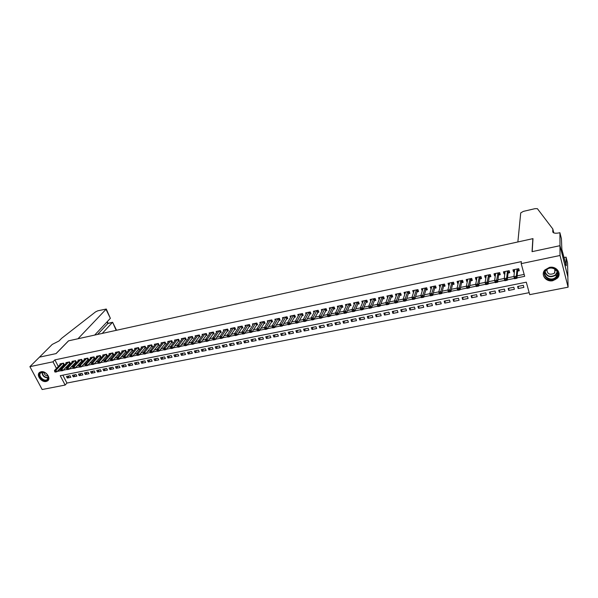 <?xml version="1.0" encoding="UTF-8"?>
<svg xmlns="http://www.w3.org/2000/svg" width="598" height="598" viewBox="0 0 598 598"><rect width="100%" height="100%" fill="white"/><g stroke="black" fill="none" stroke-linecap="round" stroke-linejoin="round"><path stroke-width="0.9" d="M41.045 371.769C45.889 370.498 51.548 378.519 47.526 380.911L46.196 381.464C41.352 382.705 35.701 374.699 39.76 372.292L41.045 371.769M549.413 267.418C556.245 265.721 562.015 273.361 557.5 278.085L552.881 280.686C546.019 282.346 540.293 274.632 544.935 269.915L549.413 267.418M29.9 366.656L39.453 357.156L56.092 353.59L68.598 340.823L532.848 238.662L532.048 251.661L559.952 245.688L567.846 276.784L568.1 287.182L529.716 294.65L526.292 282.189L60.256 375.694L65.145 385.052L42.159 389.522L29.9 366.656L52.99 361.812L56.459 368.443M62.85 375.17L66.961 383.049L529.17 292.669M66.961 383.049L65.145 385.052M63.298 364.959L64.345 364.743L63.53 363.158L59.942 363.905L60.241 364.474M69.301 363.719L70.355 363.502L69.532 361.91L65.922 362.657L66.228 363.24M75.341 362.47L76.402 362.253L75.587 360.654L71.954 361.409L72.253 361.999M81.425 361.214L82.494 360.99L81.679 359.391L78.017 360.153L78.323 360.751M87.555 359.944L88.631 359.727L87.816 358.112L84.131 358.882L84.445 359.495M93.729 358.673L94.813 358.449L93.998 356.834L90.283 357.604L90.604 358.224M99.941 357.387L101.032 357.163L100.225 355.541L96.487 356.318L96.801 356.954M106.205 356.094L107.304 355.87L106.496 354.24L102.729 355.018L103.05 355.668M112.506 354.793L113.62 354.562L112.813 352.925L109.015 353.717L109.344 354.375M118.86 353.478L119.974 353.246L119.174 351.602L115.354 352.401L115.683 353.074M125.259 352.155L126.38 351.923L125.587 350.271L121.73 351.071L122.067 351.766M131.702 350.824L132.838 350.592L132.038 348.933L128.159 349.74L128.503 350.443M138.198 349.486L139.334 349.247L138.542 347.588L134.632 348.395L134.976 349.112M144.731 348.133L145.882 347.894L145.09 346.227L141.158 347.042L141.502 347.774M151.324 346.773L152.483 346.534L151.69 344.852L147.728 345.681L148.08 346.429M157.962 345.405L159.128 345.158L158.335 343.476L154.344 344.306L154.703 345.068M164.644 344.022L165.818 343.775L165.033 342.086L161.012 342.923L161.378 343.701M171.379 342.632L172.56 342.385L171.783 340.681L167.732 341.525L168.098 342.325M178.167 341.226L179.355 340.98L178.578 339.275L174.496 340.12L174.87 340.935M185.006 339.814L186.202 339.567L185.432 337.848L181.314 338.707L181.695 339.544M191.891 338.393L193.102 338.139L192.332 336.42L188.183 337.279L188.572 338.132M198.835 336.958L200.053 336.704L199.284 334.977L195.105 335.844L195.494 336.719M205.824 335.515L207.058 335.261L206.288 333.52L202.079 334.394L202.475 335.291M212.873 334.058L214.114 333.804L213.351 332.054L209.106 332.937L209.509 333.856M219.974 332.593L221.223 332.331L220.46 330.574L216.184 331.464L216.596 332.406M227.128 331.113L228.384 330.851L227.629 329.087L223.323 329.984L223.742 330.948M234.341 329.625L235.605 329.363L234.857 327.592L230.514 328.489L230.94 329.483M241.607 328.123L242.885 327.861L242.138 326.074L237.757 326.986L238.191 328.003M248.932 326.613L250.218 326.344L249.471 324.557L245.06 325.469L245.501 326.515M256.31 325.088L257.603 324.819L256.863 323.017L252.423 323.944L252.864 325.02M263.748 323.548L265.056 323.279L264.316 321.47L259.838 322.404L260.294 323.511M271.245 322.001L272.561 321.731L271.828 319.915L267.313 320.849L267.777 321.986M278.803 320.438L280.126 320.162L279.401 318.345L274.848 319.287L275.319 320.461M286.412 318.869L287.758 318.592L287.025 316.761L282.443 317.71L282.921 318.913M294.089 317.284L295.442 317L294.717 315.161L290.097 316.118L290.591 317.366M301.833 315.684L303.193 315.4L302.468 313.554L297.811 314.518L298.312 315.804M309.629 314.07L310.997 313.786L310.287 311.932L305.593 312.904L306.101 314.227M317.493 312.448L318.876 312.163L318.166 310.295L313.434 311.274L313.957 312.642M325.417 310.811L326.814 310.519L326.104 308.643L321.335 309.637L321.866 311.05M333.407 309.159L334.813 308.867L334.118 306.983L329.304 307.985L329.849 309.443M341.465 307.492L342.886 307.2L342.183 305.309L337.332 306.311L337.892 307.828M349.591 305.817L351.019 305.518L350.323 303.62L345.435 304.636L346.01 306.206M357.776 304.128L359.219 303.829L358.531 301.915L353.597 302.939L354.188 304.569M366.036 302.416L367.486 302.117L366.806 300.196L361.827 301.228L362.433 302.924M374.355 300.697L375.821 300.398L375.148 298.462L370.132 299.508L370.753 301.265M382.75 298.963L384.23 298.656L383.557 296.72L378.504 297.767L379.139 299.598M391.219 297.213L392.707 296.907L392.041 294.956L386.943 296.017L387.601 297.931M399.756 295.449L401.251 295.143L400.593 293.184L395.45 294.246L396.145 296.197M408.359 293.678L409.877 293.364L409.219 291.39L404.031 292.467L404.779 294.41M417.038 291.884L418.57 291.57L417.92 289.582L412.687 290.673L413.487 292.616M425.798 290.075L427.331 289.753L426.688 287.765L421.418 288.856L422.27 290.8M434.626 288.251L436.174 287.93L435.538 285.926L430.224 287.033L431.128 288.969M443.529 286.412L445.091 286.083L444.464 284.072L439.096 285.186L440.068 287.122M452.514 284.551L454.091 284.229L453.463 282.204L448.052 283.325L448.687 285.343L449.076 285.261M461.566 282.682L463.166 282.353L462.546 280.32L457.089 281.456L457.709 283.482L458.165 283.385M470.708 280.798L472.315 280.462L471.702 278.421L466.193 279.558L466.814 281.598L467.337 281.494M479.925 278.892L481.547 278.556L480.942 276.5L475.388 277.651L476.001 279.7L476.584 279.58M489.224 276.971L490.861 276.635L490.255 274.564L484.657 275.73L485.262 277.786L485.92 277.651M498.605 275.035L500.257 274.691L499.659 272.613L494.008 273.787L494.606 275.857L495.331 275.708M508.068 273.077L509.735 272.733L509.145 270.647L503.441 271.828L504.039 273.906L504.832 273.749M518.376 286.33L518.182 288.542L523.893 287.406L523.325 285.336L517.606 286.479L518.182 288.542M508.965 288.206L508.726 290.419L514.392 289.29L513.809 287.234L508.143 288.371L508.726 290.419M499.636 290.067L499.352 292.28L504.966 291.159L504.383 289.118L498.762 290.239L499.352 292.28M490.39 291.906L490.061 294.119L495.622 293.013L495.032 290.979L489.463 292.093L490.061 294.119M481.218 293.738L480.844 295.95L486.361 294.851L485.763 292.833L480.246 293.932L480.844 295.95M472.128 295.554L471.71 297.759L477.182 296.675L476.576 294.665L471.104 295.756L471.71 297.759M463.114 297.348L462.658 299.561L468.085 298.484L467.472 296.481L462.045 297.565L462.658 299.561M454.181 299.135L453.68 301.34L459.055 300.271L458.442 298.282L453.06 299.351L453.68 301.34M445.316 300.899L444.777 303.104L450.115 302.05L449.487 300.069L444.157 301.13L444.777 303.104M436.533 302.648L435.957 304.86L441.242 303.806L440.614 301.841L435.322 302.894L435.957 304.86M427.817 304.389L427.204 306.595L432.444 305.556L431.808 303.59L426.568 304.636L427.204 306.595M419.183 306.109L418.525 308.314L423.72 307.282L423.085 305.331L417.882 306.37L418.525 308.314M410.609 307.821L409.922 310.026L415.072 309.002L414.429 307.058L409.271 308.09L409.922 310.026M402.118 309.517L401.385 311.715L406.498 310.706L405.848 308.77L400.727 309.794L401.385 311.715M393.686 311.199L392.923 313.397L397.991 312.395L397.334 310.467L392.266 311.483L392.923 313.397M385.329 312.866L384.529 315.064L389.56 314.062L388.894 312.156L383.864 313.158L384.529 315.064M377.039 314.518L376.202 316.716L381.188 315.729L380.522 313.823L375.537 314.817L376.202 316.716M368.824 316.155L367.949 318.353L372.89 317.374L372.225 315.475L367.277 316.462L367.949 318.353M360.669 317.785L359.757 319.982L364.66 319.003L363.988 317.119L359.077 318.099L359.757 319.982M352.573 319.399L351.639 321.589L356.505 320.625L355.817 318.749L350.951 319.721L351.639 321.589M344.553 320.999L343.581 323.189L348.402 322.232L347.722 320.364L342.893 321.328L343.581 323.189M336.592 322.584L335.59 324.774L340.374 323.824L339.686 321.971L334.895 322.92L335.59 324.774M328.698 324.161L327.659 326.351L332.406 325.409L331.711 323.555L326.964 324.505L327.659 326.351M320.864 325.723L319.795 327.913L324.505 326.971L323.81 325.133L319.093 326.074L319.795 327.913M313.09 327.27L311.992 329.461L316.663 328.534L315.961 326.702L311.289 327.629L311.992 329.461M305.384 328.81L304.255 330.993L308.889 330.074L308.179 328.25L303.545 329.177L304.255 330.993M297.737 330.335L296.571 332.518L301.175 331.606L300.465 329.79L295.861 330.709L296.571 332.518M290.142 331.853L288.954 334.028L293.521 333.123L292.803 331.322L288.236 332.226L288.954 334.028M282.615 333.348L281.396 335.53L285.926 334.633L285.201 332.832L280.671 333.736L281.396 335.53M275.14 334.843L273.899 337.018L278.391 336.128L277.666 334.342L273.166 335.231L273.899 337.018M267.732 336.323L266.454 338.498L270.909 337.608L270.184 335.829L265.721 336.719L266.454 338.498M260.369 337.788L259.069 339.963L263.494 339.081L262.761 337.309L258.336 338.191L259.069 339.963M253.074 339.245L251.743 341.413L256.131 340.546L255.398 338.782L251.003 339.657L251.743 341.413M245.83 340.688L244.47 342.856L248.828 341.996L248.088 340.24L243.73 341.107L244.47 342.856M238.639 342.123L237.256 344.291L241.577 343.431L240.837 341.682L236.516 342.549L237.256 344.291M231.501 343.544L230.095 345.711L234.386 344.859L233.639 343.117L229.348 343.977L230.095 345.711M224.422 344.956L222.994 347.124L227.247 346.279L226.5 344.545L222.239 345.39L222.994 347.124M217.395 346.362L215.938 348.522L220.161 347.685L219.414 345.958L215.183 346.803L215.938 348.522M210.421 347.752L208.941 349.912L213.135 349.075L212.38 347.363L208.179 348.2L208.941 349.912M203.499 349.135L201.989 351.288L206.153 350.465L205.398 348.754L201.234 349.583L201.989 351.288M196.63 350.503L195.098 352.656L199.231 351.833L198.469 350.136L194.335 350.959L195.098 352.656M189.805 351.863L188.258 354.016L192.354 353.201L191.592 351.504L187.488 352.327L188.258 354.016M183.04 353.216L181.463 355.362L185.53 354.554L184.767 352.865L180.693 353.68L181.463 355.362M176.32 354.554L174.721 356.7L178.757 355.9L177.987 354.218L173.951 355.025L174.721 356.7M169.645 355.885L168.031 358.03L172.037 357.23L171.267 355.563L167.253 356.363L168.031 358.03M163.022 357.208L161.385 359.346L165.362 358.553L164.592 356.894L160.608 357.686L161.385 359.346M156.452 358.516L154.792 360.654L158.739 359.869L157.962 358.217L154.007 359.002L154.792 360.654M149.926 359.817L148.244 361.954L152.169 361.177L151.384 359.525L147.459 360.31L148.244 361.954M143.445 361.11L141.748 363.248L145.635 362.47L144.858 360.826L140.964 361.603L141.748 363.248M137.017 362.395L135.29 364.526L139.162 363.756L138.37 362.119L134.505 362.896L135.29 364.526M130.633 363.666L128.891 365.797L132.726 365.034L131.934 363.405L128.099 364.167L128.891 365.797M124.287 364.93L122.53 367.06L126.335 366.305L125.55 364.683L121.738 365.438L122.53 367.06M117.993 366.185L116.214 368.308L119.996 367.561L119.204 365.946L115.421 366.701L116.214 368.308M111.744 367.434L109.942 369.557L113.702 368.809L112.91 367.202L109.15 367.949L109.942 369.557M105.54 368.667L103.723 370.79L107.453 370.05L106.653 368.45L102.923 369.19L103.723 370.79M99.38 369.9L97.541 372.016L101.241 371.283L100.442 369.684L96.741 370.424L97.541 372.016M93.258 371.119L91.404 373.234L95.082 372.502L94.282 370.917L90.604 371.65L91.404 373.234M87.181 372.33L85.312 374.445L88.96 373.72L88.16 372.135L84.505 372.868L85.312 374.445M81.149 373.533L79.257 375.641L82.883 374.924L82.083 373.346L78.45 374.071L79.257 375.641M75.161 374.729L73.255 376.837L76.85 376.12L76.043 374.55L72.44 375.275L73.255 376.837M70.048 375.746L66.475 376.463L67.282 378.018L70.863 377.308L70.048 375.746M516.993 277.883L524.678 276.321L521.194 263.636L521.366 261.632L54.874 359.876L58.32 366.484M59.576 368.899L60.645 369.168M65.047 368.263L66.729 367.92M71.125 367.023L72.866 366.664M77.247 365.767L79.041 365.4M83.414 364.511L85.26 364.13M89.625 363.24L91.531 362.851M95.882 361.962L97.84 361.558M102.183 360.669L104.202 360.258M108.537 359.376L110.608 358.95M114.928 358.067L117.059 357.634M121.372 356.752L123.554 356.303M127.86 355.421L130.102 354.965M134.393 354.091L136.703 353.612M140.978 352.738L143.348 352.259M147.616 351.385L150.046 350.891M154.299 350.017L156.788 349.509M161.026 348.641L163.59 348.118M167.814 347.259L170.437 346.72M174.646 345.861L177.337 345.308M181.538 344.448L184.296 343.887M188.475 343.028L191.3 342.452M195.471 341.6L198.364 341.01M202.513 340.165L205.48 339.552M209.614 338.707L212.649 338.087M216.775 337.25L219.877 336.614M223.981 335.77L227.165 335.127M231.254 334.289L234.506 333.624M238.572 332.787L241.898 332.107M245.957 331.277L249.359 330.582M253.395 329.76L256.878 329.05M260.892 328.227L264.451 327.502M268.457 326.68L272.09 325.94M276.074 325.125L279.789 324.363M283.751 323.555L287.548 322.778M291.495 321.971L295.375 321.178M299.299 320.379L303.261 319.564M307.163 318.771L311.214 317.942M315.094 317.149L319.235 316.297M323.092 315.512L327.315 314.645M331.157 313.86L335.471 312.978M339.283 312.201L343.686 311.304M347.475 310.526L351.975 309.607M355.743 308.837L360.332 307.895M364.077 307.133L368.757 306.176M372.479 305.414L377.256 304.442M380.948 303.687L385.83 302.685M389.492 301.938L394.471 300.921M398.111 300.174L403.187 299.135M406.804 298.402L411.985 297.341M415.565 296.608L420.85 295.524M424.408 294.799L429.798 293.7M433.326 292.975L438.82 291.854M442.318 291.136L447.924 289.993M451.393 289.283L457.104 288.116M460.542 287.414L466.373 286.225M469.774 285.523L475.716 284.312M479.088 283.624L485.142 282.383M488.484 281.703L494.658 280.44M497.962 279.759L504.256 278.474M507.53 277.808L513.944 276.5M517.18 275.835L524.154 274.407M517.614 271.103L519.296 270.759L518.713 268.659L512.964 269.855L513.547 271.948L514.415 271.769M532.96 239.08L532.848 238.662M559.952 245.688L560.02 255.488L568.1 287.182M54.874 359.876L52.99 361.812M521.194 263.636L560.02 255.488M57.722 370.857L57.954 371.298L60.981 370.685M63.209 370.229L67.073 369.444M69.308 368.988L73.218 368.196M75.445 367.74L79.399 366.933M81.627 366.477L85.626 365.67M87.854 365.214L91.905 364.391M94.133 363.935L98.222 363.106M100.449 362.65L104.59 361.805M106.818 361.356L111.004 360.504M113.231 360.048L117.462 359.189M119.69 358.733L123.973 357.866M126.193 357.41L130.528 356.528M132.749 356.079L137.136 355.182M139.356 354.734L143.789 353.829M146.009 353.381L150.494 352.469M152.714 352.013L157.252 351.093M159.464 350.637L164.054 349.703M166.274 349.254L170.916 348.313M173.128 347.857L177.823 346.907M180.035 346.451L184.789 345.487M187.002 345.039L191.809 344.059M194.014 343.611L198.88 342.617M201.085 342.168L206.004 341.166M208.209 340.718L213.187 339.709M215.385 339.26L220.423 338.236M222.62 337.788L227.711 336.756M229.916 336.308L235.051 335.261M237.264 334.805L242.444 333.751M244.672 333.303L249.904 332.234M252.139 331.785L257.417 330.709M259.659 330.253L264.996 329.169M267.246 328.706L272.628 327.614M274.893 327.151L280.327 326.045M282.6 325.581L288.087 324.467M290.366 324.004L295.913 322.875M298.2 322.404L303.799 321.268M306.101 320.805L311.745 319.653M314.062 319.183L319.766 318.016M322.083 317.545L327.846 316.372M330.178 315.901L335.994 314.72M338.341 314.242L344.216 313.046M346.563 312.567L352.499 311.356M354.861 310.878L360.856 309.659M363.225 309.173L369.28 307.948M371.664 307.462L377.772 306.213M380.171 305.728L386.345 304.472M388.752 303.978L394.986 302.715M397.401 302.222L403.702 300.936M406.132 300.443L412.493 299.149M414.93 298.656L421.358 297.348M423.81 296.847L430.298 295.524M432.765 295.023L439.321 293.693M441.795 293.184L448.425 291.839M450.907 291.331L457.605 289.97M460.101 289.462L466.866 288.087M469.37 287.578L476.21 286.188M478.729 285.672L485.636 284.267M488.162 283.751L495.144 282.331M497.685 281.815L504.742 280.38M507.298 279.857L514.422 278.406M59.807 369.332L57.954 371.298M513.779 269.683L513.547 271.948M69.211 375.918L67.282 378.018M504.316 271.649L504.039 273.906M494.935 273.592L494.606 275.857M485.636 275.529L485.262 277.786M476.419 277.442L476.001 279.7M467.277 279.333L466.814 281.598M458.218 281.217L457.709 283.482M449.24 283.086L448.687 285.343M440.33 284.932L439.732 287.197M431.502 286.763L430.859 289.028M422.749 288.58L422.068 290.845M414.063 290.381L413.345 292.646M405.451 292.168L404.697 294.433M396.915 293.947L396.115 296.204M514.534 270.52L514.033 269.631M518.892 269.287L517.644 270.782L516.956 278.264L514.519 278.765L513.929 276.642L514.639 269.504M514.781 277.674L513.929 276.642L516.366 276.141L516.956 278.264L515.999 278.324L515.76 277.472L514.781 277.674L515.02 278.519L515.999 278.324M517.031 269.01L516.366 276.141L515.76 277.472M514.519 278.765L515.02 278.519M546.52 269.444C552.761 264.002 562.524 273.077 555.789 278.033C549.555 283.377 539.882 274.445 546.52 269.444M555.445 277.502L556.23 276.754C560.976 271.776 552.096 264.936 546.871 269.556L546.176 270.214C541.34 275.185 550.153 282.099 555.445 277.502M546.901 269.534C547.133 273.929 549.577 275.2 554.234 273.353L555.549 269.534M543.403 272.867C542.124 278.862 551.476 283.018 556.476 278.668L557.463 277.726L558.981 272.89M40.029 373.077C41 372.008 42.398 371.769 44.215 372.352C46.495 373.309 47.892 374.856 48.408 377.009L47.825 379.543C45.052 383.251 36.912 376.516 40.029 373.077M45.919 373.264L44.387 372.449L41.023 372.651L40.507 373.122C37.861 375.978 44.147 381.973 47.235 379.551L48.259 376.762L46.921 374.169M39.446 372.599C36.172 376.149 43.968 383.572 47.803 380.567L48.303 380.134M43.893 372.3C44.282 374.595 45.672 375.843 48.072 376.045M517.868 241.958L520.723 212.903L523.362 211.378L535.023 208.657L537.37 208.665L552.814 228.974L552.776 231.785L553.337 232.674C554.57 233.34 556.589 233.392 559.384 232.824L559.907 232.704L560.005 245.673L532.198 251.631L532.99 238.632L517.868 241.958M553.815 232.899L552.814 228.974M560.005 245.673L567.891 276.777L567.554 263L566.074 257.133L566.254 265.751L565.663 264.48M559.907 232.704L561.425 238.714L561.866 249.501L565.925 264.428M566.074 257.133L563.914 257.581M102.243 333.415L112.372 322.486L107.782 323.518L107.012 321.926M39.423 357.163L56.003 353.612L68.516 340.838L77.979 338.76L106.28 309.031L97.863 310.788L95.56 311.879L61.751 338.214L58.955 341.01L52.228 344.426L39.431 357.178M94.663 335.089L110.368 318.345L106.13 309.585M97.579 334.446L108.081 323.301L107.296 321.627M106.362 309.196L110.368 318.345M116.55 330.268L112.618 322.285L116.176 330.35M504.989 272.434L504.555 271.597M509.332 271.305L508.106 272.755L507.254 280.238L504.839 280.731L504.241 278.616L505.101 271.485M505.078 279.647L504.241 278.616L506.656 278.122L507.254 280.238L506.282 280.298L506.043 279.453L505.078 279.647L505.317 280.492L506.282 280.298M507.478 270.991L506.656 278.122L506.043 279.453M504.839 280.731L505.317 280.492M495.533 274.325L495.151 273.548M499.853 273.301L498.65 274.706L497.633 282.196L495.249 282.682L494.636 280.582L495.652 273.443M495.458 281.606L494.636 280.582L497.028 280.096L497.633 282.196L496.661 282.256L496.415 281.411L495.458 281.606L495.705 282.45L496.661 282.256M498.007 272.957L496.415 281.411M495.249 282.682L495.705 282.45M486.152 276.201L485.838 275.484M490.465 275.274L489.276 276.65L488.103 284.132L485.733 284.618L485.12 282.525L486.286 275.386M485.927 283.549L485.12 282.525L487.49 282.039L488.103 284.132L487.123 284.192L486.877 283.355L485.927 283.549L486.174 284.386L487.123 284.192M488.618 274.908L486.877 283.355M485.733 284.618L486.174 284.386M476.868 278.063L476.599 277.405M481.158 277.233L479.985 278.571L478.662 286.053L476.307 286.532L475.687 284.454L477.002 277.315M476.479 285.478L475.687 284.454L478.041 283.975L478.662 286.053L477.667 286.121L477.421 285.283L476.479 285.478L476.733 286.307L477.667 286.121M479.319 276.837L477.421 285.283M476.307 286.532L476.733 286.307M467.658 279.909L467.442 279.303M471.927 279.169L470.768 280.469L469.295 287.959L466.971 288.43L466.343 286.367L467.8 279.229M467.12 287.384L466.343 286.367L468.668 285.889L469.295 287.959L468.301 288.027L468.047 287.197L467.12 287.384L467.367 288.214L468.301 288.027M470.095 278.75L468.047 287.197M466.971 288.43L467.367 288.214M458.539 281.733L458.367 281.187M462.777 281.09L461.641 282.361L460.019 289.843L457.709 290.314L457.074 288.258L458.673 281.12M457.836 289.275L457.074 288.258L459.384 287.788L460.019 289.843L459.017 289.91L458.763 289.088L457.836 289.275L458.09 290.097L459.017 289.91M460.946 280.649L458.763 289.088M457.709 290.314L458.09 290.097M449.509 283.504L449.367 283.056M453.71 282.996L452.589 284.229L450.817 291.712L448.53 292.183L447.887 290.135L449.629 283.004M448.635 291.151L447.887 290.135L450.174 289.671L450.817 291.712L449.808 291.787L449.554 290.964L448.635 291.151L448.889 291.974L449.808 291.787M451.886 282.533L449.554 290.964M444.718 284.887L443.611 286.083L441.698 293.566L439.433 294.029L438.783 291.996L440.659 284.865M439.515 293.013L438.783 291.996L441.055 291.532L441.698 293.566L440.681 293.64L440.427 292.826L439.515 293.013L439.777 293.827L440.681 293.64M442.894 284.401L440.427 292.826M435.8 286.756L434.716 287.922L432.66 295.405L430.411 295.861L429.76 293.842L431.771 286.711M430.478 294.851L429.76 293.842L432.003 293.379L432.66 295.405L431.636 295.479L431.375 294.672L430.478 294.851L430.739 295.666L431.636 295.479M433.984 286.248L431.375 294.672M426.965 288.61L425.888 289.746L423.698 297.228L421.47 297.684L420.805 295.666L422.95 288.542M421.515 296.683L420.805 295.666L423.04 295.21L423.698 297.228L422.666 297.303L422.405 296.496L421.515 296.683L421.777 297.483L422.666 297.303M425.148 288.087L422.405 296.496M418.196 290.449L417.142 291.555L414.81 299.037L412.605 299.486L411.94 297.483L414.212 290.351M412.627 298.492L411.94 297.483L414.145 297.034L414.81 299.037L413.779 299.112L413.51 298.312L412.627 298.492L412.897 299.292L413.779 299.112M416.387 289.903L413.51 298.312M409.51 292.265L408.464 293.349L406.005 300.824L403.814 301.272L403.142 299.277L405.541 292.153M403.822 300.286L403.142 299.277L405.332 298.836L406.005 300.824L404.966 300.906L404.697 300.106L403.822 300.286L404.091 301.086L404.966 300.906M407.701 291.704L404.697 300.106M400.892 294.074L399.868 295.128L397.266 302.603L395.099 303.044L394.418 301.063L396.945 293.939M395.084 302.065L394.418 301.063L396.594 300.615L397.266 302.603L396.227 302.685L395.958 301.885L395.084 302.065L395.353 302.857L396.227 302.685M399.09 293.491L395.958 301.885M392.348 295.861L391.331 296.892L388.61 304.36L386.458 304.801L385.777 302.827L388.423 295.704M386.428 303.829L385.777 302.827L387.93 302.386L388.61 304.36L386.428 303.829L386.697 304.621L387.564 304.442M390.546 295.263L387.287 303.657M383.871 297.632L382.877 298.641L380.022 306.109L377.891 306.542L377.203 304.584L379.977 297.46M377.839 305.578L377.203 304.584L379.341 304.143L380.022 306.109L377.839 305.578L378.115 306.363L378.968 306.191M382.077 297.027L378.698 305.406M375.469 299.389L374.49 300.375L371.515 307.843L369.392 308.269L368.704 306.318L371.59 299.202M369.325 307.312L368.704 306.318L370.82 305.884L371.515 307.843L369.325 307.312L369.601 308.097L370.454 307.925M373.683 298.768L370.177 307.14M367.135 301.138L366.17 302.095L363.068 309.555L360.968 309.981L360.273 308.037L363.278 300.929M360.886 309.039L360.273 308.037L362.373 307.611L363.068 309.555L360.886 309.039L361.162 309.816L362.007 309.644M365.348 300.495L361.723 308.867M358.867 302.865L357.918 303.799L354.696 311.259L352.618 311.678L351.916 309.749L355.033 302.64M352.514 310.743L351.916 309.749L353.994 309.323L354.696 311.259L352.514 310.743L352.79 311.513L353.627 311.349M357.088 302.214L353.343 310.571M350.675 304.576L349.733 305.496L346.399 312.948L344.328 313.367L343.626 311.446L346.855 304.337M344.209 312.433L343.626 311.446L345.689 311.02L346.399 312.948L344.209 312.433L344.493 313.203L345.323 313.038M348.896 303.911L345.039 312.268M342.542 306.273L341.615 307.17L338.162 314.623L336.113 315.034L335.403 313.12L338.745 306.019M335.979 314.114L335.403 313.12L337.451 312.702L338.162 314.623L335.979 314.114L336.263 314.877L337.085 314.712M340.77 305.6L336.801 313.943M334.476 307.963L333.564 308.837L329.999 316.282L327.966 316.693L327.248 314.787L330.701 307.693M327.816 315.774L327.248 314.787L329.281 314.376L329.999 316.282L327.816 315.774L328.1 316.536L328.915 316.372M332.705 307.275L328.623 315.609M326.478 309.629L321.896 317.927L319.885 318.338L319.16 316.439L322.726 309.345M319.713 317.426L319.16 316.439L321.178 316.028L321.896 317.927L319.713 317.426L320.005 318.188L320.812 318.024M324.714 308.934L320.521 317.261M318.54 311.289L313.868 319.556L311.872 319.967L311.147 318.084L314.81 310.99M311.685 319.063L311.147 318.084L313.143 317.673L313.868 319.556L311.685 319.063L311.977 319.818L312.776 319.653M316.783 310.579L312.485 318.898M310.668 312.933L305.899 321.178L303.919 321.582L303.186 319.706L306.961 312.619M303.717 320.685L303.186 319.706L305.174 319.302L305.899 321.178L303.717 320.685L304.008 321.44L304.801 321.276M308.912 312.216L304.509 320.528M302.865 314.563L297.998 322.785L296.032 323.189L295.3 321.32L299.172 314.234M295.816 322.3L295.3 321.32L297.266 320.917L297.998 322.785L295.816 322.3L296.107 323.047L296.9 322.883M301.108 313.838L296.601 322.135M295.12 316.178L290.157 324.378L288.214 324.774L287.474 322.92L291.443 315.841M287.982 323.892L287.474 322.92L289.425 322.516L290.157 324.378L287.982 323.892L288.273 324.639L289.058 324.482M293.371 315.445L288.759 323.735M287.436 317.777L282.383 325.962L280.455 326.351L279.707 324.505L283.781 317.433M280.208 325.476L279.707 324.505L281.643 324.109L282.383 325.962L280.208 325.476L280.499 326.216L281.277 326.06M285.687 317.037L280.978 325.319M279.812 319.369L274.676 327.532L272.755 327.921L272.008 326.082L276.171 319.011M272.494 327.054L272.008 326.082L273.929 325.686L274.676 327.532L272.494 327.054L272.793 327.786L273.563 327.629M278.07 318.614L273.264 326.897M272.247 320.947L267.022 329.087L265.116 329.468L264.368 327.637L268.629 320.58M264.839 328.608L264.368 327.637L266.274 327.248L267.022 329.087L264.839 328.608L265.146 329.341L265.908 329.192M270.505 320.184L265.602 328.452M264.742 322.509L259.435 330.627L257.544 331.008L256.789 329.192L261.139 322.135M257.252 330.156L256.789 329.192L258.68 328.803L259.435 330.627L257.252 330.156L257.559 330.888L258.314 330.731M263.008 321.746L258.007 330.006M257.297 324.064L251.9 332.159L250.031 332.54L249.269 330.724L253.716 323.675M249.725 331.688L249.269 330.724L251.145 330.343L251.9 332.159L249.725 331.688L250.031 332.421L250.779 332.264M255.57 323.286L250.472 331.539M249.912 325.604L244.433 333.677L242.571 334.058L241.809 332.249L246.346 325.207M242.257 333.213L241.809 332.249L243.67 331.868L244.433 333.677L242.257 333.213L242.556 333.938L243.304 333.789M248.185 324.819L242.997 333.064M242.579 327.128L237.017 335.186L235.178 335.56L234.409 333.766L239.036 326.725M234.842 334.723L234.409 333.766L236.255 333.385L237.017 335.186L234.842 334.723L235.149 335.441L235.889 335.291M240.859 326.344L235.582 334.574M235.306 328.646L229.669 336.681L227.838 337.055L227.068 335.261L231.777 328.227M227.494 336.226L227.068 335.261L228.899 334.887L229.669 336.681L227.494 336.226L227.801 336.936L228.533 336.786M233.586 327.854L228.227 336.076M226.373 329.349L221.596 336.382L219.78 336.749L224.579 329.722M228.085 330.148L222.366 338.162L220.557 338.535L221.23 338.274L220.924 337.564L220.199 337.706L220.505 338.423M220.924 337.564L221.596 336.382L222.366 338.162L221.23 338.274M219.78 336.749L220.199 337.706M219.212 330.836L214.353 337.863L212.552 338.229L217.433 331.21M220.924 331.643L215.131 339.634L213.329 340L213.987 339.746L213.68 339.036L212.955 339.186L213.269 339.896M213.68 339.036L214.353 337.863L215.131 339.634L213.987 339.746M212.552 338.229L212.955 339.186M212.111 332.309L207.17 339.328L205.383 339.694L210.339 332.675M213.815 333.123L207.947 341.099L206.161 341.458L206.803 341.211L206.489 340.501L205.772 340.651L206.086 341.353M206.489 340.501L207.17 339.328L207.947 341.099L206.803 341.211M205.383 339.694L205.772 340.651M205.062 333.774L200.038 340.785L198.259 341.152L203.305 334.14M206.759 334.588L200.816 342.542L199.044 342.908L199.672 342.661L199.358 341.959L198.648 342.101L198.962 342.804M199.358 341.959L200.038 340.785L200.816 342.542L199.672 342.661M198.259 341.152L198.648 342.101M198.065 335.231L192.96 342.235L191.203 342.594L196.323 335.59M199.762 336.046L193.745 343.985L191.988 344.343L192.593 344.097L192.279 343.401L191.577 343.544L191.891 344.239M192.279 343.401L192.96 342.235L193.745 343.985L192.593 344.097M191.203 342.594L191.577 343.544M191.121 336.667L185.941 343.671L184.191 344.029L189.394 337.025M192.81 337.496L186.726 345.412L184.976 345.764L185.574 345.524L185.253 344.829L184.558 344.971L184.872 345.666M185.253 344.829L185.941 343.671L186.726 345.412L185.574 345.524M184.191 344.029L184.558 344.971M184.229 338.102L178.966 345.091L177.232 345.45L182.51 338.453M185.918 338.931L179.759 346.825L178.025 347.176L178.6 346.945L178.286 346.249L177.591 346.392L177.912 347.087M178.286 346.249L178.966 345.091L179.759 346.825L178.6 346.945M177.232 345.45L177.591 346.392M177.389 339.522L172.052 346.504L170.333 346.855L175.685 339.873M179.071 340.352L172.844 348.23L171.125 348.582L171.686 348.35L171.372 347.662L170.684 347.804L170.998 348.492M171.372 347.662L172.052 346.504L172.844 348.23L171.686 348.35M170.333 346.855L170.684 347.804M170.602 340.927L165.19 347.909L163.478 348.26L168.913 341.279M172.284 341.772L165.982 349.628L164.278 349.972L164.824 349.748L164.502 349.06L163.822 349.202L164.144 349.882M164.502 349.06L165.19 347.909L165.982 349.628L164.824 349.748M163.478 348.26L163.822 349.202M163.859 342.325L158.38 349.299L156.683 349.651L162.185 342.676M165.541 343.17L159.173 351.011L157.483 351.355L158.014 351.131L157.693 350.45L157.012 350.585L157.334 351.273M157.693 350.45L158.38 349.299L159.173 351.011L158.014 351.131M156.683 349.651L157.012 350.585M157.169 343.715L151.615 350.682L149.934 351.026L155.51 344.059M158.844 344.56L152.415 352.386L150.733 352.73L151.249 352.506L150.928 351.826L150.255 351.96L150.576 352.648M150.928 351.826L151.615 350.682L152.415 352.386L151.249 352.506M149.934 351.026L150.255 351.96M150.532 345.098L144.903 352.058L143.236 352.394L148.88 345.435M152.206 345.943L145.71 353.747L144.043 354.091L144.544 353.874L144.223 353.194L143.55 353.328L143.871 354.009M144.223 353.194L144.903 352.058L145.71 353.747L144.544 353.874M143.236 352.394L143.55 353.328M143.946 346.466L138.243 353.418L136.591 353.754L142.302 346.803M145.606 347.318L139.05 355.1L137.398 355.444L137.884 355.227L137.562 354.554L136.897 354.689L137.219 355.362M137.562 354.554L138.243 353.418L139.05 355.1L137.884 355.227M136.591 353.754L136.897 354.689M137.398 347.819L131.635 354.764L129.99 355.1L135.776 348.163M139.065 348.679L132.442 356.445L130.798 356.782L131.268 356.572L130.947 355.9L130.289 356.034L130.611 356.707M130.947 355.9L131.635 354.764L132.442 356.445L131.268 356.572M129.99 355.1L130.289 356.034M130.91 349.172L125.072 356.109L123.442 356.438L129.288 349.509M132.562 350.032L125.886 357.783L124.257 358.112L124.713 357.903L124.384 357.238L123.734 357.372L124.055 358.038M124.384 357.238L125.072 356.109L125.886 357.783L124.713 357.903M123.442 356.438L123.734 357.372M124.459 350.51L118.561 357.44L116.939 357.768L122.852 350.839M126.118 351.37L119.376 359.106L117.754 359.435L118.195 359.234L117.873 358.561L117.223 358.695L117.552 359.361M117.873 358.561L118.561 357.44L119.376 359.106L118.195 359.234M116.939 357.768L117.223 358.695M118.06 351.833L112.095 358.763L110.488 359.092L116.468 352.17M119.712 352.7L112.91 360.422L111.086 360.676L111.736 360.542L111.407 359.884L110.765 360.011L111.086 360.676M111.407 359.884L112.095 358.763L112.91 360.422L111.736 360.542M110.488 359.092L110.765 360.011M111.706 353.156L105.674 360.071L104.082 360.4L110.122 353.485M113.351 354.023L106.496 361.723L104.672 361.977L105.315 361.85L104.986 361.192L104.344 361.319L104.672 361.977M104.986 361.192L105.674 360.071L106.496 361.723L105.315 361.85M104.082 360.4L104.344 361.319M105.398 354.465L99.305 361.371L97.721 361.7L103.828 354.793M107.042 355.339L100.128 363.016L98.311 363.278L98.947 363.143L98.618 362.485L97.982 362.62L98.311 363.278M98.618 362.485L99.305 361.371L100.128 363.016L98.947 363.143M97.721 361.7L97.982 362.62M99.133 355.765L92.982 362.665L91.404 362.986L97.579 356.087M100.77 356.64L93.804 364.302L91.987 364.563L92.623 364.436L92.286 363.778L91.658 363.905L91.987 364.563M92.286 363.778L92.982 362.665L93.804 364.302L92.623 364.436M91.404 362.986L91.658 363.905M92.914 357.058L86.703 363.95L85.14 364.272L91.367 357.38M94.551 357.933L87.525 365.58L85.716 365.834L86.344 365.707L86.007 365.057L85.387 365.184L85.716 365.834M86.007 365.057L86.703 363.95L87.525 365.58L86.344 365.707M85.14 364.272L85.387 365.184M86.74 358.337L80.468 365.221L78.914 365.542L85.208 358.658M88.377 359.211L81.298 366.851L79.489 367.105L80.11 366.978L79.773 366.327L79.153 366.454L79.489 367.105M79.773 366.327L80.468 365.221L81.298 366.851L80.11 366.978M78.914 365.542L79.153 366.454M80.61 359.615L74.279 366.492L72.739 366.806L79.086 359.929M82.24 360.489L75.109 368.106L73.3 368.361L73.92 368.233L73.584 367.591L72.971 367.718L73.3 368.361M73.584 367.591L74.279 366.492L75.109 368.106L73.92 368.233M72.739 366.806L72.971 367.718M74.526 360.878L68.135 367.748L66.602 368.054L73.008 361.192M76.148 361.753L68.964 369.355L67.163 369.609L67.776 369.489L67.439 368.839L66.827 368.966L67.163 369.609M67.439 368.839L68.135 367.748L68.964 369.355L67.776 369.489M66.602 368.054L66.827 368.966M68.478 362.126L62.035 368.988L60.518 369.302L66.976 362.44M70.101 363.008L62.865 370.596L61.063 370.85L61.676 370.73L61.34 370.087L60.734 370.207L61.063 370.85M61.34 370.087L62.035 368.988L62.865 370.596L61.676 370.73M60.518 369.302L60.734 370.207M62.476 363.375L55.973 370.229L54.47 370.536L60.989 363.689M64.098 364.257L56.81 371.829L55.016 372.083L55.614 371.956L55.278 371.321L54.68 371.44L55.016 372.083M55.278 371.321L55.973 370.229L56.81 371.829L55.614 371.956M54.47 370.536L54.68 371.44M517.27 268.958L517.726 270.617M517.15 268.98L517.644 270.782M557.381 272.389L555.46 275.349C550.586 277.861 547.103 276.867 545.002 272.374M545.159 271.866C547.043 276.426 550.429 277.472 555.318 275.013L557.231 271.881M48.266 377.906C44.409 377.854 42.301 375.963 41.957 372.248M42.264 372.188C42.637 375.708 44.648 377.51 48.303 377.6M552.888 232.226L552.776 231.785M507.724 270.939L508.188 272.591M507.597 270.969L508.106 272.755M498.269 272.905L498.739 274.542M498.141 272.927L498.65 274.706M488.887 274.848L489.366 276.478M488.76 274.878L489.276 276.65M479.596 276.777L480.074 278.399M479.461 276.807L479.985 278.571M470.379 278.69L470.865 280.305M470.245 278.72L470.768 280.469M461.245 280.589L461.738 282.196M461.11 280.619L461.641 282.361M452.193 282.465L452.686 284.065M452.051 282.495L452.589 284.229M443.215 284.334L443.716 285.919M443.066 284.364L443.611 286.083M434.312 286.18L434.821 287.765M434.163 286.21L434.716 287.922M425.484 288.012L426 289.589M425.335 288.042L425.888 289.746M416.739 289.828L417.255 291.398M416.582 289.858L417.142 291.555M408.06 291.63L408.576 293.184M407.903 291.66L408.464 293.349M399.457 293.416L399.98 294.964M399.3 293.454L399.868 295.128M390.928 295.188L391.451 296.728M390.763 295.225L391.331 296.892M382.466 296.944L382.997 298.477M382.301 296.982L382.877 298.641M374.071 298.686L374.61 300.211M373.907 298.723L374.49 300.375M365.752 300.413L366.29 301.93M365.58 300.45L366.17 302.095M357.499 302.125L358.038 303.642M357.327 302.162L357.918 303.799M349.314 303.829L349.86 305.331M349.142 303.866L349.733 305.496M341.196 305.511L341.742 307.006M341.017 305.548L341.615 307.17M333.138 307.185L333.691 308.673M332.966 307.223L333.564 308.837M325.155 308.845L325.708 310.325M324.976 308.882L325.581 310.489M317.232 310.489L317.792 311.962M317.045 310.526L317.658 312.126M309.368 312.119L309.936 313.584M309.188 312.156L309.801 313.748M301.571 313.741L302.139 315.198M301.385 313.778L302.005 315.363M293.835 315.348L294.41 316.798M293.648 315.385L294.268 316.962M286.165 316.94L286.741 318.383M285.979 316.977L286.599 318.547M278.548 318.517L279.131 319.96M278.362 318.555L278.989 320.117M270.999 320.087L271.582 321.522M270.804 320.124L271.432 321.679M263.501 321.642L264.084 323.07M263.307 321.679L263.942 323.226M256.071 323.182L256.654 324.602M255.869 323.226L256.512 324.766M248.693 324.714L249.284 326.127M248.491 324.759L249.134 326.291M241.368 326.239L241.966 327.644M241.173 326.276L241.816 327.801M234.11 327.741L234.7 329.147M233.908 327.786L234.551 329.304M226.896 329.244L227.494 330.634M226.694 329.281L227.345 330.791M219.743 330.724L220.348 332.114M219.541 330.769L220.191 332.271M212.649 332.196L213.254 333.579M212.44 332.241L213.097 333.736M205.607 333.662L206.205 335.037M205.398 333.706L206.056 335.194M198.611 335.112L199.224 336.48M198.401 335.157L199.059 336.644M191.674 336.554L192.287 337.915M191.465 336.599L192.122 338.072M184.789 337.982L185.402 339.343M184.573 338.027L185.238 339.5M177.957 339.402L178.57 340.755M177.741 339.447L178.406 340.912M171.17 340.808L171.79 342.153M170.953 340.853L171.626 342.31M164.435 342.206L165.055 343.544M164.218 342.25L164.891 343.708M157.752 343.596L158.373 344.926M157.536 343.641L158.208 345.083M151.122 344.971L151.743 346.302M150.898 345.016L151.578 346.459M144.537 346.339L145.157 347.662M144.312 346.384L144.993 347.819M137.996 347.7L138.624 349.015M137.772 347.744L138.452 349.172M131.508 349.045L132.136 350.353M131.283 349.09L131.964 350.51M125.064 350.383L125.7 351.684M124.84 350.428L125.528 351.841M118.666 351.714L119.301 353.007M118.441 351.759L119.129 353.164M112.319 353.029L112.955 354.322M112.095 353.074L112.783 354.479M106.018 354.337L106.653 355.623M105.786 354.382L106.481 355.78M99.754 355.638L100.397 356.916M99.53 355.683L100.217 357.073M93.542 356.924L94.185 358.202M93.31 356.976L94.006 358.359M87.375 358.209L88.018 359.48M87.144 358.254L87.839 359.637M81.246 359.48L81.889 360.744M81.014 359.525L81.709 360.9M75.161 360.744L75.811 361.999M74.929 360.788L75.632 362.156M69.121 361.999L69.772 363.255M68.89 362.044L69.592 363.405M63.126 363.24L63.777 364.488M62.895 363.292L63.597 364.645M47.526 380.911L47.967 380.44M554.78 272.83L554.802 269.018M557.358 272.299L556.237 274.602L556.23 276.754M557.456 274.131L557.456 272.793M47.93 378.818L47.235 379.551M112.618 322.285L108.036 323.316"/></g></svg>
